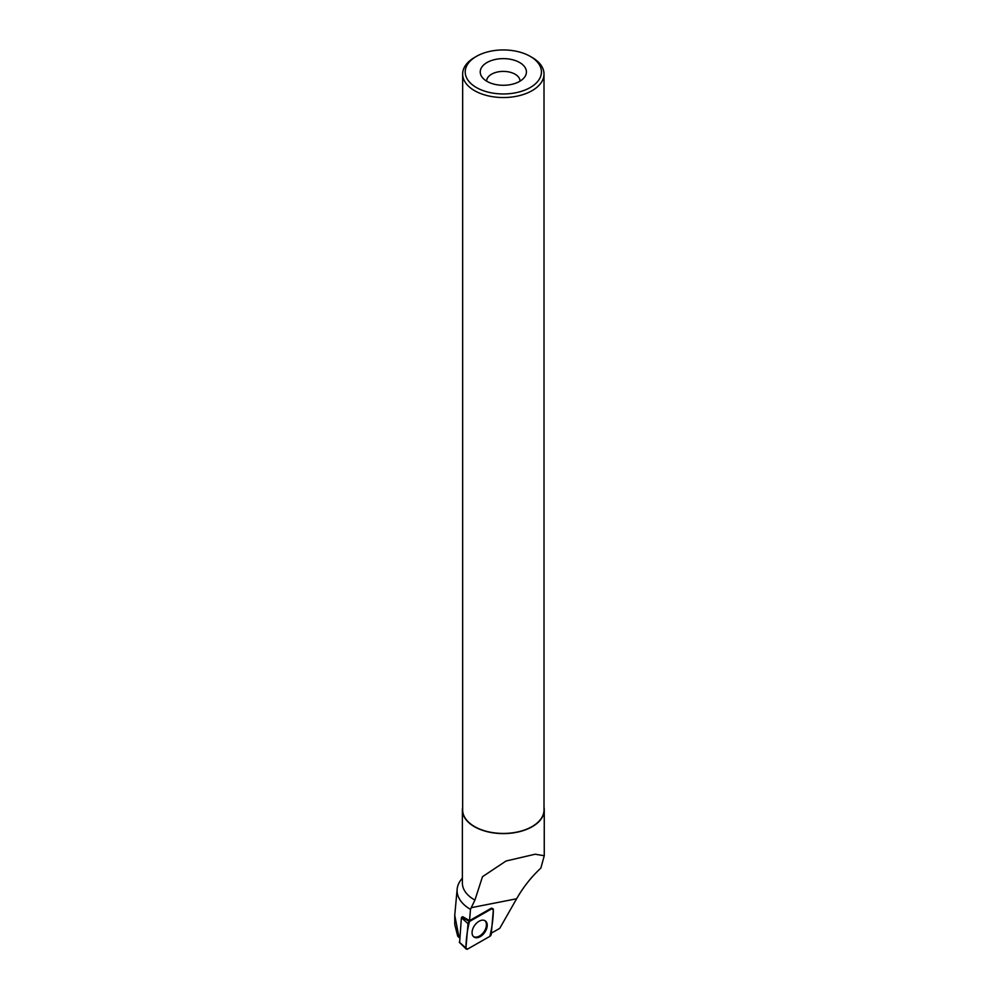<?xml version="1.0" encoding="UTF-8"?>
<svg xmlns="http://www.w3.org/2000/svg" width="999" height="999" viewBox="0 0 999 999"><rect width="100%" height="100%" fill="white"/><g stroke="black" fill="none" stroke-linecap="round" stroke-linejoin="round"><path stroke-width="1.5" d="M459.627 942.419L461.388 917.744L461.763 917.169L469.468 921.515A2.035 1.274 125.2 0 0 468.032 923.7L465.934 948.063A2.035 1.274 125.2 0 0 466.233 949.05A2.035 1.274 125.2 0 0 467.619 949.05L489.822 936.375A2.035 1.274 125.2 0 0 491.258 934.19L493.356 909.827A2.035 1.274 125.2 0 0 492.869 908.703A2.035 1.274 125.2 0 0 491.67 908.84L469.468 921.515M474.25 937.187A9.865 6.156 125.2 0 0 484.977 932.042A9.865 6.156 125.2 0 0 485.052 920.703L485.052 920.703A9.865 6.156 125.2 0 0 474.625 925.399A9.865 6.156 125.2 0 0 473.688 936.787A9.865 6.156 125.2 0 0 474.25 937.187M462.387 878.034L461.113 879.682A46.241 26.698 0 0 0 457.18 888.923A46.241 26.698 0 0 0 470.492 909.377L471.241 907.679L516.608 898.775L499.737 928.358L491.346 933.141M462.649 807.317A40.934 23.639 0 0 0 462.387 809.952L462.387 883.079A40.934 23.639 0 0 0 474.375 899.787A40.934 23.639 0 0 0 474.925 900.099L471.241 907.679M462.387 809.952A40.934 23.639 0 0 0 474.375 826.66A40.934 23.639 0 0 0 518.993 831.792A40.934 23.639 0 0 0 544.255 809.952A40.934 23.639 0 0 0 544.005 807.317M474.925 900.099L482.492 876.697L506.043 861.013L535.164 854.22L544.255 855.731L540.859 868.106C531.406 876.847 523.314 887.062 516.608 898.775M491.67 908.84L490.934 908.428L469.518 920.641L470.492 909.377M490.934 908.428A1.886 1.174 -54.8 0 1 492.032 908.291M457.18 888.923L454.745 915.271L459.078 937.524L457.704 936.15L454.757 924.525L454.745 915.271M469.518 920.641L462.649 916.67M532.092 57.443L532.092 57.443A40.684 23.489 180 0 1 544.005 74.051A40.684 23.489 180 0 1 503.321 97.54A40.684 23.489 180 0 1 462.649 74.051A40.684 23.489 180 0 1 474.562 57.443L476.373 56.394A38.112 22.003 180 0 1 530.282 56.394L532.092 57.443L530.282 56.394A38.112 22.003 180 0 1 530.282 87.512A38.112 22.003 180 0 1 476.373 87.512A38.112 22.003 180 0 1 476.373 56.394M544.005 74.051L544.005 809.952A40.684 23.489 180 0 1 503.321 833.441A40.684 23.489 180 0 1 462.649 809.952L462.649 74.051M519.642 62.525A23.089 13.324 180 0 1 524.4 77.398A23.089 13.324 180 0 1 503.321 85.277A23.089 13.324 180 0 1 482.255 77.398A23.089 13.324 180 0 1 490.234 60.976A23.089 13.324 180 0 1 519.642 62.525M486.65 81.169A16.671 9.628 180 0 1 486.65 81.019A16.671 9.628 180 0 1 496.94 72.128A16.671 9.628 180 0 1 515.109 74.213A16.671 9.628 180 0 1 519.992 81.019A16.671 9.628 180 0 1 519.992 81.169M473.351 936.475A9.778 6.094 125.2 0 0 481.605 934.49A9.778 6.094 125.2 0 0 486.426 924.812A9.778 6.094 125.2 0 0 484.64 920.491M489.822 936.388C492.02 927.696 493.206 918.843 493.356 909.839L491.67 908.853L469.48 921.503C467.282 930.194 466.096 939.048 465.934 948.063L467.632 949.05L489.822 936.388M459.29 942.119L465.934 948.063M468.032 923.7L461.388 917.744M459.365 942.369L466.233 949.05M544.255 809.952L544.255 855.731"/></g></svg>
